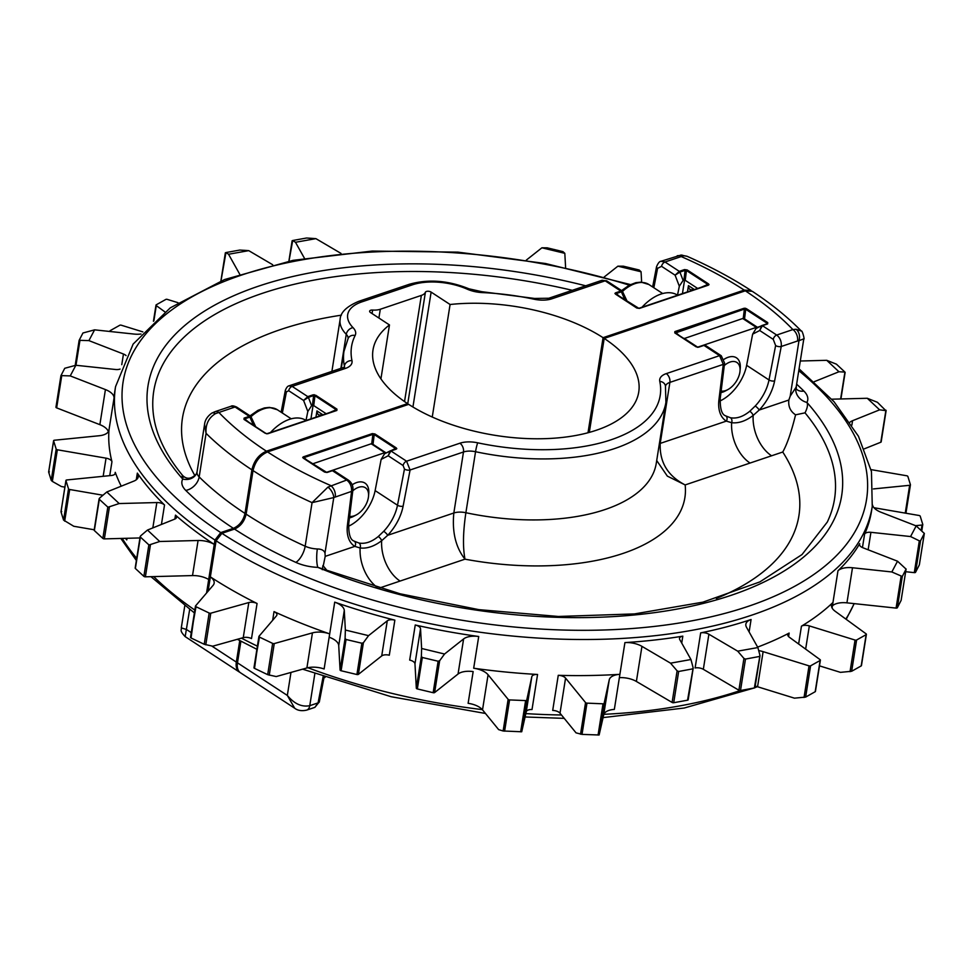 <?xml version="1.0" encoding="UTF-8"?>
<svg xmlns="http://www.w3.org/2000/svg" width="973" height="973" viewBox="0 0 973 973"><rect width="100%" height="100%" fill="white"/><g stroke="black" fill="none" stroke-linecap="round" stroke-linejoin="round"><path stroke-width="1.46" d="M743.19 318.803L744.381 309.098L675.408 332.985A1.35 0.803 123.2 0 0 675.323 332.924L696.607 346.838A1.35 0.803 123.2 0 0 696.06 346.802L696.607 346.838A1.35 0.803 123.2 0 1 696.692 346.899L698.018 347.093A1.35 0.864 -108.6 0 1 698.103 347.057L703.309 345.306A1.35 0.864 -108.6 0 0 703.224 345.33L698.188 347.033M745.087 308.806L745.719 309.28A1.35 0.803 -56.8 0 1 746.461 308.709L745.16 308.222L744.381 309.098A1.35 0.864 -108.6 0 0 743.798 308.344L674.873 331.586L674.775 332.888A1.35 0.803 123.2 0 1 675.323 332.924L675.226 332.839M303.442 457.736L303.953 457.614A1.35 0.864 -108.6 0 0 303.369 456.848L302.7 457.419A1.35 1.18 4.5 0 1 303.442 457.736L303.904 458.259A1.35 0.803 123.2 0 0 303.819 458.186L303.819 458.186A1.35 0.803 123.2 0 0 303.272 458.149L324.556 472.063A1.35 0.803 -56.8 0 1 325.104 472.1L325.104 472.1A1.35 0.803 -56.8 0 1 325.189 472.173L326.514 472.355A1.35 0.864 -108.6 0 1 326.6 472.331L303.722 458.113M395.999 448.735L395.439 449.125A1.35 0.864 71.4 0 1 395.524 449.088L395.524 449.088A1.35 0.864 71.4 0 1 396.133 449.198L396.802 448.638A1.35 1.18 -175.5 0 0 395.999 448.735L395.5 448.468A1.35 0.803 -56.8 0 1 396.242 447.896L374.958 433.982L372.294 433.605A1.35 0.864 -108.6 0 1 372.878 434.372L374.216 434.554A1.35 0.803 -56.8 0 1 374.958 433.982M916.189 525.907L924.314 533.447L920.531 540.842L919.327 540.842L910.57 536.549L916.189 525.907L881.003 512.248A16.614 8.052 -171 0 1 876.77 510.107A16.614 8.052 -171 0 1 872.489 504.938M861.263 546.923A6.726 3.26 -171 0 1 859.5 544.223A6.726 3.26 -171 0 1 859.706 543.652A383.07 185.709 -171 0 1 837.984 570.75A16.614 8.052 -171 0 1 852.494 567.758L891.84 571.966L897.532 561.202L862.978 547.787A6.726 3.26 -171 0 1 861.263 546.923M422.318 657.493L421.358 656.398L421.625 648.48L444.539 654.026L439.662 660.716L438.13 661.226L422.318 657.493L417.344 688.933L433.143 692.703A1.35 0.657 9 0 0 434.627 692.557L458.052 674.021A16.614 8.052 -171 0 1 473.158 671.589L468.122 703.321A16.614 8.052 -171 0 1 482.523 709.864L498.638 729.616L503.126 730.991L508.137 699.356L488.081 674.763A16.614 8.052 9 0 0 473.681 668.232A383.07 185.709 9 0 0 537.57 674.459A6.726 3.26 9 0 0 531.817 676.697L526.734 700.134A1.35 0.657 -171 0 1 525.615 700.584L509.572 699.915A1.35 0.657 -171 0 1 508.137 699.356M444.539 654.026L463.61 638.933A16.614 8.052 -171 0 1 478.716 636.5A383.07 185.709 -171 0 1 415.24 624.994L409.682 660.083A6.726 3.26 -171 0 1 414.972 663.854L416.322 688.191A1.35 0.657 9 0 0 416.675 688.665A1.35 0.657 9 0 0 417.344 688.933M368.548 635.649L363.403 642.715L361.859 643.226L346.047 639.492L345.087 638.385L345.366 630.042L368.548 635.649L387.278 620.823A6.726 3.26 -171 0 1 394.856 620.129A383.07 185.709 -171 0 1 334.712 602.153A16.614 8.052 -171 0 1 344.284 610.472L345.366 630.042M334.712 602.153L329.154 637.242A16.614 8.052 -171 0 1 338.726 645.561L340.076 670.008A1.35 0.657 9 0 0 340.441 670.47A1.35 0.657 9 0 0 341.097 670.75L356.909 674.52A1.35 0.657 9 0 0 358.392 674.374L381.72 655.911A6.726 3.26 -171 0 1 389.297 655.218L394.856 620.129M377.171 587.364A33.629 21.588 71.4 0 1 360.132 547.981L354.817 546.388A38.336 22.78 -56.8 0 1 347.446 524.934L351.581 491.377L333.775 497.568L312.065 502.64A345.537 167.514 -171 0 1 253.029 470.579L246.133 514.158A345.537 167.514 9 0 0 305.169 546.218A16.821 8.149 9 0 0 317.344 548.967C321.491 549.027 324.045 550.377 324.994 553.005L325.201 556.374L323.17 566.335M589.31 432.401L604.197 338.422L745.318 290.83L752.238 291.292C771.212 303.734 787.571 316.991 801.338 331.051L796.084 329.251L792.873 329.579A328.716 159.365 9 0 0 745.318 290.83M720.008 400.961A34.31 20.384 123.2 0 0 746.632 365.325L752.64 334.14L756.07 328.497L761.713 325.614L759.706 330.504L752.64 334.14M348.504 526.235A34.31 20.384 123.2 0 0 375.128 490.599L381.136 459.414L384.566 453.771L390.209 450.888L388.203 455.778L381.136 459.414M690.952 659.524L693.153 667.855L692.521 668.901L678.668 671.479L677.111 670.835L670.543 663.172L690.952 659.524L679.762 639.565A6.726 3.26 -171 0 1 679.507 638.349A6.726 3.26 -171 0 1 682.815 636.147A383.07 185.709 -171 0 1 624.921 642.594A16.614 8.052 -171 0 1 641.949 646.364L670.543 663.172M624.921 642.594L619.363 677.682A16.614 8.052 -171 0 1 636.391 681.453L672.1 702.445A1.35 0.657 9 0 0 673.717 702.725L687.558 700.195A1.35 0.657 9 0 0 688.191 699.757A1.35 0.657 9 0 0 688.142 699.514M693.153 667.855L687.558 700.195M897.532 561.202L906.07 569.108L902.287 576.49L891.84 571.966M837.984 570.75L832.426 605.838A16.614 8.052 -171 0 1 846.936 602.846L896.072 608.101A1.35 0.657 9 0 0 897.337 607.748L901.107 600.402A1.35 0.657 9 0 0 901.144 600.292A1.35 0.657 9 0 0 901.144 600.195M901.144 600.292L906.106 568.998L901.107 600.402M867.271 398.273L877.427 402.299L885.819 410.618L879.628 409.84L867.271 398.273L831.769 399.198M885.929 410.192L880.808 442.229A1.35 0.657 9 0 0 881.173 441.864L886.135 410.521M849.952 422.209A16.614 8.052 -171 0 1 852.567 420.713L879.628 409.84M864.438 448.796L880.808 442.229M329.677 633.873A16.614 8.052 9 0 0 312.442 632.876L274.252 643.579A1.35 0.657 -171 0 1 272.635 643.396L259.475 637.108A1.35 0.657 -171 0 1 258.927 636.451A1.35 0.657 -171 0 1 259.013 636.281L276.49 615.8A6.726 3.26 9 0 0 276.916 614.924A6.726 3.26 9 0 0 274.033 611.603A383.07 185.709 9 0 0 329.677 633.873L324.118 668.974A16.614 8.052 -171 0 0 306.884 667.965L276.21 676.563L267.684 674.666L254.525 668.366L258.952 636.646M259.475 637.108L254.002 667.904M537.57 674.459L532.012 709.56A6.726 3.26 -171 0 0 526.259 711.786L521.723 731.769L503.126 730.991M415.24 624.994A6.726 3.26 -171 0 1 420.531 628.765L421.625 648.48M619.898 674.325L614.34 709.414A16.614 8.052 -171 0 0 603.686 714.912L599.125 734.992L582.024 734.396L576.04 732.851L560.01 713.197L565.568 678.096A6.726 3.26 9 0 0 558.259 675.323A383.07 185.709 9 0 0 619.898 674.325A16.614 8.052 9 0 0 609.244 679.823L604.136 703.357A1.35 0.657 -171 0 1 603.017 703.807L586.974 703.138A1.35 0.657 -171 0 1 585.551 702.591L565.568 678.096M757.626 647.106A383.07 185.709 9 0 0 789.152 633.07A6.726 3.26 9 0 0 787.789 634.664A6.726 3.26 9 0 0 789.261 637.169L820.093 659.658A1.35 0.657 -171 0 1 820.385 660.168A1.35 0.657 -171 0 1 820.13 660.472L815.179 691.73L805.644 697.082L794.455 698.164L757.566 686.756L763.124 651.655A16.614 8.052 9 0 0 758.697 650.621M820.13 660.472L810.594 665.824A1.35 0.657 -171 0 1 809.037 665.86L763.124 651.655M745.488 659.074L743.931 658.429L737.704 651.168L757.882 647.556L759.974 655.449L759.329 656.495L745.488 659.074L740.502 690.502L754.355 687.972A1.35 0.657 9 0 0 754.975 687.534A1.35 0.657 9 0 0 754.926 687.291M759.974 655.449L754.355 687.972M757.882 647.556L746.486 627.232A16.614 8.052 -171 0 1 745.853 624.216A16.614 8.052 -171 0 1 751.083 619.509A383.07 185.709 -171 0 1 700.669 632.876A6.726 3.26 -171 0 1 708.891 634.226L737.704 651.168M700.669 632.876L695.111 667.965A6.726 3.26 -171 0 1 703.333 669.315L738.896 690.222A1.35 0.657 9 0 0 740.502 690.502M866.14 634.651L856.605 640.003A1.35 0.657 -171 0 1 855.048 640.052L809.329 625.907A6.726 3.26 9 0 0 801.448 626.174A383.07 185.709 9 0 0 832.961 602.469A16.614 8.052 9 0 0 831.501 605.072A16.614 8.052 9 0 0 835.138 611.251L866.104 633.849A1.35 0.657 -171 0 1 866.396 634.347A1.35 0.657 -171 0 1 866.14 634.651L861.19 665.921L851.655 671.273L840.453 672.355L819.485 665.86M873.985 507.736L919.035 515.483A1.35 0.657 -171 0 1 920.215 516.177L922.769 524.423A1.35 0.657 -171 0 1 922.781 524.569A1.35 0.657 -171 0 1 921.99 525.031L915.593 525.675M919.363 564.827L924.35 533.35L919.327 564.924A1.35 0.657 9 0 0 919.363 564.827A1.35 0.657 9 0 0 919.363 564.717M208.088 591.219L210.363 576.88A383.07 185.709 9 0 0 257.067 603.491A6.726 3.26 9 0 0 248.808 602.542L210.788 613.197A1.35 0.657 -171 0 1 209.171 613.026L196.011 606.726A1.35 0.657 -171 0 1 195.464 606.082A1.35 0.657 -171 0 1 195.549 605.911L213.111 585.332A16.614 8.052 9 0 0 214.145 583.18A16.614 8.052 9 0 0 210.363 576.88L216.091 540.793A383.07 185.709 -171 0 0 619.144 638.604A383.07 185.709 -171 0 0 872.258 506.471L871.565 510.837A383.07 185.709 -171 0 1 864.583 534.165A6.726 3.26 -171 0 1 870.92 532.316L910.57 536.549M905.668 571.71L914.292 572.635A1.35 0.657 9 0 0 915.557 572.282L919.327 564.924M871.054 469.631L906.69 475.761A1.35 0.657 -171 0 1 907.87 476.454L910.424 484.688A1.35 0.657 -171 0 1 910.436 484.846A1.35 0.657 -171 0 1 909.658 485.296L873.401 488.933M325.201 556.374L354.817 546.388A4.038 3.247 -58.3 0 0 354.281 541.207L359.001 543.031C365.203 544.114 371.625 541.949 378.266 536.524L383.727 531.282A34.31 20.384 123.2 0 0 397.495 505.23L404.464 469.059L403.102 465.52L388.203 455.778L390.915 450.961L406.568 461.202L410.083 469.995A4.038 1.837 -169.1 0 1 404.464 469.059M716.335 598.456A312.065 151.289 9 0 0 782.754 452.019L750.049 463.051A33.629 21.588 71.4 0 1 731.635 422.708L726.32 421.114A4.038 3.247 -58.3 0 0 725.785 415.933L730.504 417.758C736.707 418.84 743.129 416.675 749.769 411.263L755.23 406.009A34.31 20.384 123.2 0 0 768.998 379.957L775.627 345.549L773.255 339.358L759.706 330.504L762.418 325.687L776.709 335.04L792.873 329.579A8.745 5.607 -108.6 0 1 797.568 340.988L781.246 346.485A4.038 1.837 -169.1 0 1 775.627 345.549M750.049 463.051L685.15 484.931A196.607 95.318 -171 0 1 464.985 559.171L378.546 588.324M386.439 452.895L395.5 448.468L374.216 434.554L373.012 444.357L385.77 452.7M373.012 444.357L371.674 444.175M372.282 444.466L372.404 443.724M757.943 327.621L743.907 318.451L743.177 318.901M743.786 319.193L743.907 318.451M257.067 603.491L251.508 638.58A6.726 3.26 -171 0 0 243.25 637.643L212.746 646.194L204.221 644.284L191.061 637.996L195.5 606.276M196.011 606.726L190.538 637.534M844.929 372.075L838.957 371.759L826.734 360.314L836.427 364.17L844.929 372.075L840.623 398.966M558.259 675.323L552.7 710.424A6.726 3.26 -171 0 1 560.01 713.197M755.206 686.123A16.614 8.052 -171 0 1 757.566 686.756M814.206 381.708L838.957 371.759M826.734 360.314L800.305 361.007M788.848 400.025L790.21 396.133L795.829 387.619A13.452 11.591 -151.2 0 0 806.909 402.421C808.052 404.598 807.42 408.076 805.024 412.844L795.573 414.826C790.392 411.409 788.142 406.483 788.848 400.025L759.232 410.022L753.163 415.447C745.719 421.078 738.543 423.498 731.635 422.708A4.038 3.028 -78.8 0 0 730.504 417.758M240.903 641.195L237.473 662.832L287.327 695.427C294.272 703.832 301.752 707.249 309.767 705.68L318.074 702.883L323.121 676.721M216.091 540.793L221.905 533.338L234.505 529.081C240.55 526.393 244.418 521.431 246.133 514.158M253.029 470.579C255.145 461.53 259.986 455.315 267.551 451.934L408.672 404.354A134.529 65.215 9 0 0 550.11 438.446A134.529 65.215 9 0 0 638.738 392.058A134.529 65.215 9 0 0 604.197 338.422M290.976 672.428L287.327 695.427L294.685 708.222L240.501 672.793A16.821 9.998 -56.8 0 1 237.473 662.832M782.754 452.019C787.145 444.162 791.414 431.769 795.573 414.826M771.577 455.79A33.629 21.588 71.4 0 1 753.163 415.447A4.038 1.739 -129.9 0 0 749.769 411.263M656.702 460.509L667.332 476.113L685.15 484.931C667.746 475.955 659.439 462.102 660.217 443.408L726.32 421.114A38.336 22.78 -56.8 0 1 718.95 399.672L723.292 364.376L719.594 355.644L703.941 345.403L705.778 345.622L703.345 345.281A1.35 0.851 -107.8 0 0 703.333 345.293L703.309 345.306A1.35 0.864 -108.6 0 1 703.917 345.415L698.711 347.166A1.35 0.864 -108.6 0 0 698.103 347.057L697.361 347.118M464.985 559.171C462.734 547.24 463.039 531.757 465.885 512.722A162.978 79.02 9 0 0 656.264 463.33L665.921 402.323A162.978 79.02 -171 0 1 475.554 451.715L465.885 512.722A14.121 6.847 -171 0 0 453.832 513.002C451.995 532.061 455.717 547.446 464.985 559.171M400.073 581.063A33.629 21.588 71.4 0 1 381.659 540.72C374.216 546.352 367.04 548.772 360.132 547.981A4.038 3.028 -78.8 0 0 359.001 543.031M403.102 465.52A4.038 2.396 123.2 0 1 406.568 461.202L459.888 443.214A20.847 10.107 -171 0 1 477.682 442.812A6.726 0.62 -78 0 0 475.554 451.715A14.121 6.847 9 0 0 463.489 451.983L410.083 469.995L403.114 506.167A38.336 22.78 -56.8 0 1 387.728 535.284L381.659 540.72A4.038 1.739 -129.9 0 0 378.266 536.524M805.024 412.844A344.637 167.076 9 0 1 827.281 522.075L802.02 554.561L759.84 581.915L702.92 602.153L634.493 613.914L558.393 616.468L478.789 609.633L400.025 593.773L317.806 567.356A30.272 14.68 -171 0 1 295.865 562.394A358.988 174.045 -171 0 1 234.505 529.081M395.597 449.064L390.282 450.852A1.35 0.864 71.4 0 1 390.939 450.949L390.915 450.961A1.35 0.876 -109.5 0 0 390.282 450.852L390.282 450.852A1.35 0.876 -109.5 0 0 390.209 450.888M295.865 562.394A13.452 5.814 -65.6 0 0 305.169 546.218L312.065 502.64L327.937 487.108L346.741 480.017L332.413 470.689A1.35 0.864 -108.6 0 0 331.72 470.604L326.685 472.306M332.413 470.689L327.208 472.44A1.35 0.864 -108.6 0 0 326.6 472.331L331.842 470.555A1.35 0.851 -107.8 0 0 331.829 470.567L332.438 470.677A1.35 0.851 -107.8 0 0 331.842 470.555M757.274 327.427L766.943 323.851A1.35 0.864 71.4 0 1 767.028 323.814L761.823 325.566A1.35 0.864 71.4 0 1 762.443 325.675L762.418 325.687A1.35 0.876 -109.5 0 0 761.786 325.578L761.786 325.578A1.35 0.876 -109.5 0 0 761.713 325.614M767.101 323.79L767.028 323.814A1.35 0.864 71.4 0 1 767.636 323.924L767.746 322.622A1.35 0.803 -56.8 0 0 767.004 323.194L745.719 309.28L744.515 319.083M679.105 335.393L675.457 332.34A1.35 0.864 -108.6 0 0 674.873 331.586M795.829 387.619A16.821 8.149 9 0 0 796.303 386.281L803.807 338.835L798.979 340.696A8.745 6.446 -93.2 0 0 796.084 329.251M335.259 496.875A8.745 5.607 -108.6 0 0 330.577 485.478A328.716 159.365 9 0 1 267.551 451.934M324.994 553.005L333.775 497.568A8.745 4.476 -120.7 0 0 327.937 487.108M317.344 548.967A13.452 2.907 -88 0 0 317.806 567.356A351.144 170.239 -171 0 0 731.21 595.294A351.144 170.239 -171 0 0 806.909 402.421A30.272 14.68 -171 0 0 803.905 391.085A13.452 9.754 -45.3 0 1 796.632 389.346M773.255 339.358A4.038 2.396 123.2 0 1 776.709 335.04C780.176 337.838 781.684 341.657 781.246 346.485L774.617 380.893A38.336 22.78 -56.8 0 1 759.232 410.022A4.038 0.937 -136.7 0 0 755.23 406.009M659.366 443.724A14.121 6.847 -171 0 1 660.217 443.408L669.886 382.389L723.292 364.376A4.038 2.068 7 0 0 724.581 363.099L720.239 398.383A4.038 2.068 7 0 1 718.95 399.672M703.491 345.257L704.598 345.293M459.888 443.214A6.726 4.318 -108.6 0 1 463.489 451.983L453.832 513.002L387.728 535.284A4.038 0.937 -136.7 0 0 383.727 531.282M352.871 490.088C353.345 486.062 351.849 482.742 348.395 480.127L348.395 480.127A4.038 2.396 -56.8 0 0 346.741 480.017C350.219 482.827 351.837 486.609 351.581 491.377A4.038 2.068 7 0 0 352.871 490.088L348.735 523.656A4.038 2.068 7 0 1 347.446 524.934M331.988 470.531L333.094 470.567M324.106 677.062L319.326 701.874A4.038 1.837 -169.1 0 1 318.074 702.883L314.875 707.359L306.677 710.12A8.745 5.607 -108.6 0 0 309.767 705.68L314.826 673.766M615.666 293.712L616.189 293.591A1.35 0.864 -108.6 0 0 615.605 292.824L614.936 293.396A1.35 1.18 4.5 0 1 615.666 293.712L616.14 294.235A1.35 0.803 123.2 0 0 616.055 294.162L616.055 294.162A1.35 0.803 123.2 0 0 615.508 294.126L636.78 308.04L639.443 308.417A1.35 0.864 -108.6 0 0 638.835 308.307L638.835 308.307A1.35 0.864 -108.6 0 0 638.75 308.332L637.424 308.149A1.35 0.803 123.2 0 0 637.339 308.076L637.339 308.076A1.35 0.803 123.2 0 0 636.78 308.04M708.235 284.712L707.675 285.101A1.35 0.864 -108.6 0 1 707.76 285.065L707.76 285.065A1.35 0.864 -108.6 0 1 708.368 285.174L709.037 284.603A1.35 1.18 -175.5 0 0 708.235 284.712L686.452 270.53L685.235 280.333L697.665 288.458M329.786 412.516L336.22 409.718L314.315 395.33L308.368 397.385A1.35 0.851 -107.8 0 0 307.796 396.619L307.821 396.607A1.35 0.864 71.4 0 1 308.405 397.373L311.603 405.692L307.833 411.482L303.588 400.45L308.368 397.385M326.162 413.732L313.732 405.607L314.948 395.804A1.35 0.803 -56.8 0 1 315.69 395.233L314.315 395.33M266.59 433.63L267.332 433.569A1.35 0.864 71.4 0 0 267.247 433.605L265.921 433.423A1.35 0.803 123.2 0 0 265.836 433.35L265.836 433.35A1.35 0.803 123.2 0 0 265.276 433.313L244.551 419.436A1.35 0.803 123.2 0 0 244.004 419.399L265.276 433.313M88.908 340.611L79.166 340.307L82.936 332.997L94.6 329.847L88.908 340.611L123.462 354.026A6.726 3.26 -171 0 1 126.064 355.595M70.238 375.906L60.971 375.602L64.741 368.281L75.87 365.264L70.238 375.906L105.425 389.577A16.614 8.052 -171 0 1 114.036 398.066A383.07 185.709 -171 0 1 114.863 390.988L115.556 386.622A383.07 185.709 -171 0 0 214.96 540.051L220.762 532.596L233.374 528.339A358.988 174.045 -171 0 1 185.746 490.392A30.272 14.68 -171 0 1 182.754 479.057C181.854 475.298 182.024 474.739 183.252 477.354M60.946 375.773L55.984 407.067A1.35 0.657 9 0 0 55.96 407.164A1.35 0.657 9 0 0 56.3 407.711A1.35 0.657 9 0 0 56.653 407.882L99.866 424.666A16.614 8.052 -171 0 1 108.331 431.72M119.168 503.552L107.967 507.225L99.295 499.295L99.514 498.152L106.811 491.973L119.168 503.552L156.848 502.555A6.726 3.26 -171 0 1 164.522 504.987A383.07 185.709 -171 0 1 137.339 473.109A16.614 8.052 -171 0 1 138.312 476.673A16.614 8.052 -171 0 1 133.86 481.112L106.811 491.973M94.466 529.786A1.35 0.657 9 0 0 94.15 530.127A1.35 0.657 9 0 0 94.345 530.54L102.846 538.41A1.35 0.657 9 0 0 103.004 538.531A1.35 0.657 9 0 0 104.366 538.884L139.942 537.947M159.706 541.499L149.015 544.989L140.343 537.047L140.574 535.916L147.482 530.054L159.706 541.499L198.078 540.489A16.614 8.052 -171 0 1 214.255 544.418L214.96 540.051M135.49 567.733A1.35 0.657 9 0 0 135.174 568.062A1.35 0.657 9 0 0 135.369 568.487L143.87 576.344A1.35 0.657 9 0 0 144.028 576.466A1.35 0.657 9 0 0 145.391 576.819L192.52 575.578A16.614 8.052 -171 0 1 208.696 579.507L214.255 544.418A383.07 185.709 -171 0 1 175.481 515.131A6.726 3.26 -171 0 1 176.551 517.308A6.726 3.26 -171 0 1 174.739 519.108L147.482 530.054M211.713 645.987L236.342 662.09L239.759 640.575M236.342 662.09A16.821 9.998 123.2 0 0 239.37 672.051A16.821 9.998 123.2 0 0 239.954 672.392M407.359 404.792L407.541 403.613L266.42 451.192C258.867 454.549 254.026 460.764 251.898 469.837A345.537 167.514 -171 0 1 206.069 433.338L204.549 424.52L197.032 471.954A16.821 8.149 9 0 0 199.173 476.916A345.537 167.514 9 0 0 245.001 513.428L251.898 469.837M245.001 513.428C243.311 520.664 239.431 525.639 233.374 528.339M208.709 579.494L206.568 592.995M686.914 256.24L683.678 255.753L665.009 262.005L660.983 261.287L680.905 255.084L686.914 256.24C710.412 266.566 731.805 277.998 751.083 290.538L744.187 290.088L603.065 337.68A134.529 65.215 9 0 0 450.085 304.5L431.124 292.107A3.369 1.63 9 0 0 427.755 291.243A3.369 1.63 9 0 0 425.408 292.241A13.452 6.519 -171 0 1 421.358 295.403L380.297 309.256A13.452 6.519 -171 0 1 372.61 310.046A3.369 1.63 9 0 0 369.643 311.202A3.369 1.63 9 0 0 370.518 312.552L389.468 324.946A134.529 65.215 9 0 0 373 349.964A134.529 65.215 9 0 0 407.541 403.613M109 429.798A383.07 185.709 9 0 0 111.956 461.713A6.726 3.26 9 0 0 106.045 458.161L57.346 449.781A1.35 0.657 -171 0 1 56.179 449.088L53.612 440.854A1.35 0.657 -171 0 1 53.6 440.696A1.35 0.657 -171 0 1 54.391 440.234L99.27 435.734A16.614 8.052 9 0 0 108.964 430.102A16.614 8.052 9 0 0 109 429.798L114.036 398.066M102.968 495.233L69.691 489.504A1.35 0.657 -171 0 1 68.511 488.811L65.957 480.577A1.35 0.657 -171 0 1 65.945 480.431A1.35 0.657 -171 0 1 66.736 479.969L111.421 475.481A6.726 3.26 9 0 0 115.349 473.206A6.726 3.26 9 0 0 115.252 472.331A383.07 185.709 9 0 0 121.236 486.172M693.785 289.772L693.871 289.188C690.429 290.623 688.629 289.431 688.446 285.636L687.449 291.912M270.494 432.499A40.355 23.984 123.2 0 1 289.431 419.351A40.355 23.984 123.2 0 1 305.996 420.433L307.833 411.482M255.631 426.685L253.491 425.286L249.891 417.101A1.35 0.864 -108.6 0 0 249.307 416.347L235.028 406.994L215.519 413.622C208.587 417.806 205.437 424.386 206.069 433.338L199.173 476.916A13.452 9.754 134.7 0 1 185.746 490.392M310.934 418.876L313.136 404.963L311.603 405.692M313.732 405.607L313.136 404.963M315.945 417.186L316.943 410.91C317.125 414.705 318.925 415.897 322.367 414.462L316.943 410.91M125.347 538.324A16.614 8.052 -171 0 1 126.758 539.93L127.025 538.288M65.957 480.577L61.007 511.847L61.725 511.591L61.007 511.847L63.561 520.081L73.753 526.259L94.211 529.774M53.612 440.854L48.662 472.112L49.38 471.869L48.662 472.112L51.228 480.346L52.347 481.404L61.408 486.536L64.887 487.132M120.068 369.071A6.726 3.26 -171 0 1 115.519 369.497L75.87 365.264M140.963 334.019A16.614 8.052 -171 0 1 133.946 334.055L94.6 329.847M272.683 264.729L248.735 250.645L228.546 254.257L239.674 274.118M340.988 253.394L315.897 238.64L295.488 242.289L304.452 258.283M565.605 267.551L564.814 253.333L541.9 247.799L526.284 260.144M641.645 282.158L641.061 271.771L617.891 266.176L604.269 276.94M228.546 254.257L225.955 252.554L239.796 250.061L248.735 250.645M220.98 280.954L225.955 252.554M295.488 242.289L292.715 240.513L306.556 238.008L315.897 238.64M288.981 261.141L292.715 240.513M541.9 247.799L547.154 247.823L562.953 251.63L564.814 253.333M617.891 266.176L623.365 266.188L639.164 269.995L641.061 271.771M135.369 568.487L140.574 535.916M94.345 530.54L99.514 498.152M641.998 307.237A40.355 23.984 123.2 0 1 660.935 294.077A40.355 23.984 123.2 0 1 677.5 295.172L679.336 286.208L675.092 275.177L679.872 272.112A1.35 0.851 -107.8 0 0 679.3 271.345L679.324 271.345A1.35 0.864 71.4 0 1 679.908 272.099L679.872 272.112M627.135 301.411L624.994 300.012L621.394 291.827A1.35 0.864 -108.6 0 0 620.81 291.073L605.182 280.832L602.117 280.26L606.836 280.942A4.038 2.396 123.2 0 0 605.182 280.832L551.861 298.808A20.847 10.107 -171 0 1 534.055 299.21A156.252 75.748 9 0 0 482.353 292.593A21.99 10.667 -171 0 1 467.174 289.151A45.269 21.941 9 0 0 412.272 284.87L361.932 301.849A45.269 21.941 9 0 0 353.041 327.646A21.99 10.667 -171 0 1 355.133 335.49A156.252 75.748 9 0 0 351.971 360.618A20.847 10.107 -171 0 1 345.464 368.402L292.143 386.39L307.796 396.619L303.588 400.45L288.689 390.708L286.415 391.876A4.038 1.837 -169.1 0 1 285.357 390.282L281.136 412.224M682.438 293.603L684.639 279.701L683.107 280.419L679.336 286.208M693.871 289.188L688.446 285.636M685.235 280.333L684.639 279.701M603.065 337.68L588.008 432.754M380.93 378.862L389.468 324.946M432.255 417.028L450.085 304.5M244.442 419.363L244.551 419.436A1.35 0.803 123.2 0 1 244.637 419.509L244.685 418.852A1.35 0.864 -108.6 0 0 244.101 418.098L249.307 416.347A1.35 0.876 70.5 0 1 249.927 417.089L244.685 418.852L248.334 421.905M336.257 410.338L267.332 433.569A1.35 0.864 71.4 0 1 267.94 433.69L336.865 410.448L336.962 409.147A1.35 0.803 -56.8 0 0 336.22 409.718L336.171 410.363A1.35 0.864 71.4 0 1 336.257 410.338A1.35 0.864 71.4 0 1 336.257 410.326A1.35 0.864 71.4 0 1 336.865 410.448M336.22 409.718L336.171 410.363L336.22 409.718M307.821 396.607L313.026 394.856A1.35 0.864 71.4 0 1 313.61 395.622L312.406 405.425M683.91 280.151L685.114 270.348L686.452 270.53A1.35 0.803 123.2 0 1 687.193 269.959L684.53 269.582A1.35 0.864 71.4 0 1 685.114 270.348L679.908 272.099L683.107 280.419M687.193 269.959L708.466 283.873A1.35 0.803 123.2 0 0 707.724 284.444L701.29 287.242M288.957 385.867L292.143 386.39A4.038 2.396 -56.8 0 0 288.689 390.708M189.65 609.548L185.174 636.622C178.983 630.078 181.878 630.078 181.294 627.865L186.5 629.507L191.267 632.62M266.42 451.192A328.716 159.365 9 0 1 218.864 412.443A8.745 5.607 -108.6 0 0 214.875 411.713L231.075 406.252C231.902 405.51 233.775 405.79 236.694 407.103L236.694 407.103A4.038 2.396 123.2 0 0 235.028 406.994L231.075 406.24M215.519 413.622A8.745 4.476 -120.7 0 0 211.725 413.172L214.875 411.713M677.184 255.814A8.745 5.607 71.4 0 1 681.173 256.556A328.716 159.365 9 0 1 744.187 290.088M680.905 255.084A8.745 6.446 86.8 0 1 683.678 255.753M572.294 290.319A344.637 167.076 9 0 0 153.515 415.362C156.118 435.077 165.86 455.157 182.729 475.602C186.901 479.616 191.45 479.057 196.376 473.912L196.376 473.912A13.452 11.591 28.8 0 1 182.754 479.057A351.144 170.239 -171 0 1 226.295 299.161A351.144 170.239 -171 0 1 585.697 285.794M250.852 416.359L249.331 416.335M250.985 418.195L249.927 417.089M661.543 266.322L675.092 275.177L679.3 271.345L665.009 262.005A4.038 2.396 -56.8 0 0 661.543 266.322L657.578 268.366A4.038 1.837 -169.1 0 1 656.532 266.772L652.64 286.95M622.355 291.085L620.835 291.061A1.35 0.876 70.5 0 1 621.431 291.815L616.189 293.591L619.837 296.631M622.489 292.922L621.431 291.815M164.826 311.834L156.288 305.607A1.35 0.657 -171 0 1 155.996 305.108A1.35 0.657 -171 0 1 156.252 304.804L165.787 299.453A1.35 0.657 -171 0 1 167.344 299.404L177.962 302.688M110.46 331.55L110.29 331.416A1.35 0.657 -171 0 1 109.985 330.917A1.35 0.657 -171 0 1 110.241 330.613L119.776 325.262A1.35 0.657 -171 0 1 121.333 325.225L142.849 331.878M384.651 453.722L384.822 452.664L371.236 443.773L312.528 463.878M326.308 472.392L384.822 452.664M326.113 472.404L312.576 463.562M349.441 517.867A20.178 11.992 123.2 0 0 351.144 517.417A20.178 11.992 123.2 0 0 353.88 516.213L356.337 514.887A16.541 9.827 123.2 0 0 368.524 496.23A16.541 9.827 123.2 0 0 358.611 487.303A16.541 9.827 123.2 0 0 352.773 490.806M368.524 496.23L368.755 493.445A20.178 11.992 123.2 0 0 364.948 483.094A20.178 11.992 123.2 0 0 356.665 482.547A20.178 11.992 123.2 0 0 352.117 484.846M349.635 516.335A16.541 9.827 123.2 0 0 354.087 515.872A16.541 9.827 123.2 0 0 356.337 514.887M720.944 392.606A20.178 11.992 123.2 0 0 722.647 392.143A20.178 11.992 123.2 0 0 725.384 390.939L727.84 389.614A16.541 9.827 123.2 0 0 740.027 370.956A16.541 9.827 123.2 0 0 730.115 362.029A16.541 9.827 123.2 0 0 724.277 365.544M740.027 370.956L740.258 368.183A20.178 11.992 123.2 0 0 736.452 357.821A20.178 11.992 123.2 0 0 728.169 357.273A20.178 11.992 123.2 0 0 724.058 359.292M721.139 391.061A16.541 9.827 123.2 0 0 725.59 390.599A16.541 9.827 123.2 0 0 727.84 389.614M756.155 328.448L756.325 327.39L742.74 318.499L684.031 338.616M697.799 347.118L756.325 327.39M697.617 347.13L684.08 338.288M325.091 677.403L323.96 677.792M859.706 543.652L859.524 544.831M346.047 639.492L341.097 670.75M345.087 638.385L340.076 670.008M361.859 643.226L356.909 674.52M363.403 642.715L358.392 674.374M387.278 620.823L381.72 655.911M344.284 610.472L338.726 645.561M678.668 671.479L673.717 702.725M677.111 670.835L672.1 702.445M641.949 646.364L636.391 681.453M902.287 576.49L897.337 607.748M901.083 576.49L896.072 608.101M852.494 567.758L846.936 602.846M852.567 420.713L851.874 425.116M269.241 675.201L274.252 643.579M267.684 674.666L272.635 643.396M306.884 667.965L312.442 632.876M521.723 731.769L526.734 700.134M520.664 731.842L525.615 700.584M504.61 731.173L509.572 699.915M421.358 656.398L416.322 688.191M420.531 628.765L414.972 663.854M438.13 661.226L433.143 692.703M439.662 660.716L434.627 692.557M463.61 638.933L458.052 674.021M482.523 709.864L488.081 674.763M526.259 711.786L531.817 676.697M599.125 734.992L604.136 703.357M598.067 735.065L603.017 703.807M582.024 734.396L586.974 703.138M580.54 734.214L585.551 702.591M603.686 714.912L609.244 679.823M805.644 697.082L810.594 665.824M804.039 697.483L809.037 665.86M743.931 658.429L738.896 690.222M708.891 634.226L703.333 669.315M851.655 671.273L856.605 640.003M850.037 671.674L855.048 640.052M805.644 649.125L809.329 625.907M922.781 524.569L921.82 530.662L922.72 524.715M921.188 530.139L921.99 525.031M919.327 540.842L914.292 572.635M870.92 532.316L868.147 549.794M920.531 540.842L915.557 572.282M910.436 484.846L905.936 513.233L910.375 484.992M905.243 513.112L909.658 485.296M375.128 490.599L397.495 505.23A4.038 1.837 -169.1 0 0 403.114 506.167M348.735 523.656C348.516 534.055 350.28 539.845 354.014 541.049A34.31 20.384 123.2 0 0 354.281 541.207M746.632 365.325L768.998 379.957A4.038 1.837 -169.1 0 0 774.617 380.893M720.239 398.383C720.02 408.782 721.784 414.571 725.517 415.775A34.31 20.384 123.2 0 0 725.785 415.933M761.908 325.541L766.943 323.851M675.408 332.985L696.51 346.789M477.682 442.812A156.252 75.748 9 0 0 659.779 381.416A20.847 10.107 -171 0 1 666.274 373.62A6.726 4.318 -108.6 0 1 669.886 382.389A14.121 6.847 9 0 0 665.496 386.123M390.404 450.815L395.439 449.125M371.686 444.077L372.878 434.372L303.953 457.614L307.602 460.667M303.904 458.259L325.006 472.051M682.815 636.147L681.72 643.068M272.659 620.3L274.033 611.603M478.716 636.5L473.681 668.232M788.592 636.597L789.152 633.07M751.083 619.509L749.113 631.915M832.085 607.991L832.961 602.469M798.626 643.992L801.448 626.174M864.583 534.165L862.455 547.568M243.25 637.643L248.808 602.542M205.777 644.831L210.788 613.197M204.221 644.284L209.171 613.026M790.21 396.133L798.979 340.696L797.568 340.988M221.905 533.338A376.344 182.45 9 0 0 730.249 611.908A376.344 182.45 9 0 0 798.772 370.701M796.632 384.177A358.988 174.045 -171 0 1 803.905 391.085M241.462 638.142A383.07 185.709 9 0 0 257.395 646.169M307.894 667.721A383.07 185.709 9 0 0 482.304 709.609M525.858 713.598A383.07 185.709 9 0 0 561.47 714.985M603.868 714.316A383.07 185.709 9 0 0 740.258 690.538M845.841 619.071A383.07 185.709 9 0 0 854.063 603.613M697.361 347.288L698.711 347.166M696.06 346.802L674.775 332.888M745.16 308.222L743.798 308.344M746.461 308.709L767.746 322.622M767.636 323.924L762.443 325.675M324.556 472.063L327.208 472.44M302.7 457.419L303.272 458.149M303.369 456.848L372.294 433.605M396.802 448.638L396.242 447.896M396.133 449.198L390.939 450.949M666.274 373.62L719.594 355.644A4.038 2.396 -56.8 0 1 721.261 355.753L705.778 345.622M665.921 402.323L665.435 385.831A6.726 5.789 168.1 0 0 659.779 381.416M79.883 340.757L75.991 365.276M61.688 376.04L56.653 407.882M109.377 507.225L104.366 538.884M150.426 544.977L145.391 576.819M679.324 271.345L684.53 269.582M709.037 284.603L708.466 283.873M708.368 285.174L639.443 308.417M614.936 293.396L615.508 294.126M615.605 292.824L620.81 291.073M314.376 394.746L313.026 394.856M315.69 395.233L336.962 409.147M266.59 433.8L267.94 433.69M244.101 418.098L244.004 419.399M164.522 504.987L161.433 524.447M137.339 473.109L136.293 479.762M109.742 475.651L111.956 461.713M114.984 474.009L115.252 472.331M122.197 538.41A383.07 185.709 9 0 0 136.719 558.332M153.685 576.6A383.07 185.709 9 0 0 194.831 610.095M175.481 515.131L174.86 519.059M198.078 540.489L192.52 575.578M629.324 285.162A376.344 182.45 9 0 0 186.609 300A376.344 182.45 9 0 0 220.762 532.596M286.415 391.876L282.34 413.014M341.377 315.167A312.065 151.289 9 0 0 194.953 475.736M63.561 520.081L68.511 488.811M64.68 521.139L69.691 489.504M51.228 480.346L56.179 449.088M52.347 481.404L57.346 449.781M103.162 476.308L106.045 458.161M148.857 544.88L143.87 576.344M156.848 502.555L152.834 527.901M107.808 507.115L102.846 538.41M105.425 389.577L99.866 424.666M123.462 354.026L121.771 364.668M79.129 340.489L75.189 365.422L79.129 340.404M348.091 338.495A15.264 7.407 9 0 0 346.266 334.323L340.878 368.353M353.041 327.646A6.726 4.938 -44.3 0 0 346.266 334.323A51.995 25.213 -171 0 1 340.124 319.448L331.902 371.382M344.503 366.809A14.121 6.847 9 0 0 344.418 365.982L344.26 366.979M351.971 360.618A6.726 5.789 -11.9 0 0 344.418 365.982A162.978 79.02 -171 0 1 343.98 351.326L341.304 368.208M657.578 268.366L653.844 287.74M267.417 433.557L336.171 410.363M244.637 419.509L265.726 433.301M616.14 294.235L637.23 308.027M638.92 308.283L707.675 285.101M372.063 313.561L372.61 310.046M378.898 318.037L380.297 309.256M404.537 401.569L421.358 295.403M407.59 404.707L425.408 292.241M412.929 407.006L431.124 292.107M285.357 390.282C286.5 387.497 287.716 386.013 289.042 385.831L342.399 367.843A6.726 4.318 71.4 0 1 345.464 368.402M343.98 351.326L348.188 338.3A6.726 5.814 26.6 0 1 355.133 335.49M340.124 319.448C340.404 312.479 346.643 306.422 358.855 301.289A6.726 4.318 71.4 0 1 361.932 301.849M358.855 301.289L409.207 284.311A6.726 4.318 71.4 0 1 412.272 284.87M409.207 284.311C428.229 278.898 448.139 280.394 468.962 288.811A6.726 2.822 113.8 0 0 467.174 289.151M468.962 288.811L481.732 291.681A6.726 1.338 92.5 0 1 482.353 292.593M481.732 291.681L534.53 298.443A6.726 0.62 102 0 0 534.055 299.21M534.53 298.443L548.784 298.249A6.726 4.318 71.4 0 1 551.861 298.808M153.88 320.859L156.288 305.607M251.107 416.578A33.629 19.983 -56.8 0 1 263.598 408.879A33.629 19.983 -56.8 0 1 277.402 409.779L291.219 418.816M622.611 291.304A33.629 19.983 -56.8 0 1 635.101 283.605A33.629 19.983 -56.8 0 1 648.906 284.517L662.722 293.542M693.177 668.269L688.191 699.757M253.941 667.952L258.927 636.451M815.423 691.499L820.385 660.168M759.998 655.863L754.975 687.534M861.433 665.69L866.396 634.347M845.136 372.404L840.927 398.966M190.477 637.583L195.464 606.082M872.258 506.471L871.455 471.564L858.466 436.269L834.031 401.727L799.064 368.84M237.363 639.297L256.896 649.307M302.591 669.169L391.182 696.729L485.454 713.464M525.128 716.979L564.231 718.366M603.102 717.6L684.201 708.028L753.99 688.033M754.939 687.656L757.347 686.683M846.182 619.315L854.209 603.625M803.807 338.835C804.963 340.647 802.226 329.713 801.326 331.051M294.685 708.222C297.726 710.582 301.715 711.214 306.677 710.12M322.294 569.692L322.939 565.52L326.405 569.764M796.303 386.281L796.291 389.03M724.581 363.099L721.261 355.753M348.395 480.127L334.274 470.896M319.326 701.874L314.875 707.359M707.833 285.028L638.835 308.307L615.945 294.089M60.995 511.701L65.945 480.431M48.65 471.966L53.6 440.696M225.359 252.785L220.883 280.99M292.119 240.745L288.884 261.165M140.173 536.537L135.174 568.062M99.112 498.784L94.15 530.127M60.934 375.687L55.96 407.164M194.381 612.917L150.937 576.673M136.378 560.497L120.834 538.446M630.492 284.578L545.573 263.525L457.93 252.141L372.221 251.058L293.043 260.338L224.556 279.543L170.299 307.833L133.143 344.065L115.556 386.622M342.399 367.843L344.454 367.247M548.784 298.249L602.129 280.26M239.37 672.051L185.174 636.622M181.294 627.865L184.761 605.948M204.549 424.52C204.914 420.251 207.298 416.468 211.725 413.172M196.376 473.912L197.032 471.954M255.485 426.271L250.815 416.335L236.694 407.103M660.983 261.287C659.524 261.311 658.04 263.136 656.532 266.772M626.989 300.998L622.319 291.061L606.836 280.942M153.442 321.26L155.996 305.108M277.402 409.779L269.533 407.395L264.376 407.942L257.942 410.363L250.061 415.848M648.906 284.517L641.037 282.134L635.88 282.669L629.446 285.101L621.565 290.574"/></g></svg>
